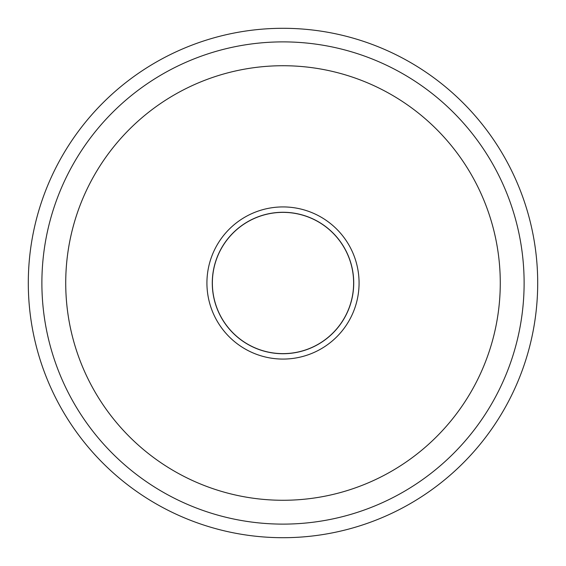 <?xml version="1.0" encoding="UTF-8"?>
<svg xmlns="http://www.w3.org/2000/svg" width="566" height="566" viewBox="0 0 566 566"><rect width="100%" height="100%" fill="white"/><g stroke="black" fill="none" stroke-linecap="round" stroke-linejoin="round"><path stroke-width="0.85" d="M212.363 283A70.637 70.637 0 0 1 318.318 221.83A70.637 70.637 0 0 1 318.318 344.17A70.637 70.637 0 0 1 212.363 283M359.07 283A76.07 76.07 0 0 0 244.965 217.118A76.07 76.07 0 0 0 244.965 348.882A76.07 76.07 0 0 0 359.07 283M500.273 283A217.273 217.273 0 0 0 174.363 94.833A217.273 217.273 0 0 0 174.363 471.167A217.273 217.273 0 0 0 500.273 283A217.273 217.273 0 0 0 283 65.727A217.273 217.273 0 0 0 65.727 283A217.273 217.273 0 0 0 283 500.273A217.273 217.273 0 0 0 500.273 283M537.7 283A254.7 254.7 0 0 1 155.65 503.577A254.7 254.7 0 0 1 155.65 62.423A254.7 254.7 0 0 1 537.7 283M524.116 283A241.116 241.116 0 0 0 162.442 74.188A241.116 241.116 0 0 0 162.442 491.812A241.116 241.116 0 0 0 524.116 283M353.722 283A70.722 70.722 0 0 1 283 353.722A70.722 70.722 0 0 1 212.278 283A70.722 70.722 0 0 1 283 212.278A70.722 70.722 0 0 1 353.722 283"/></g></svg>
